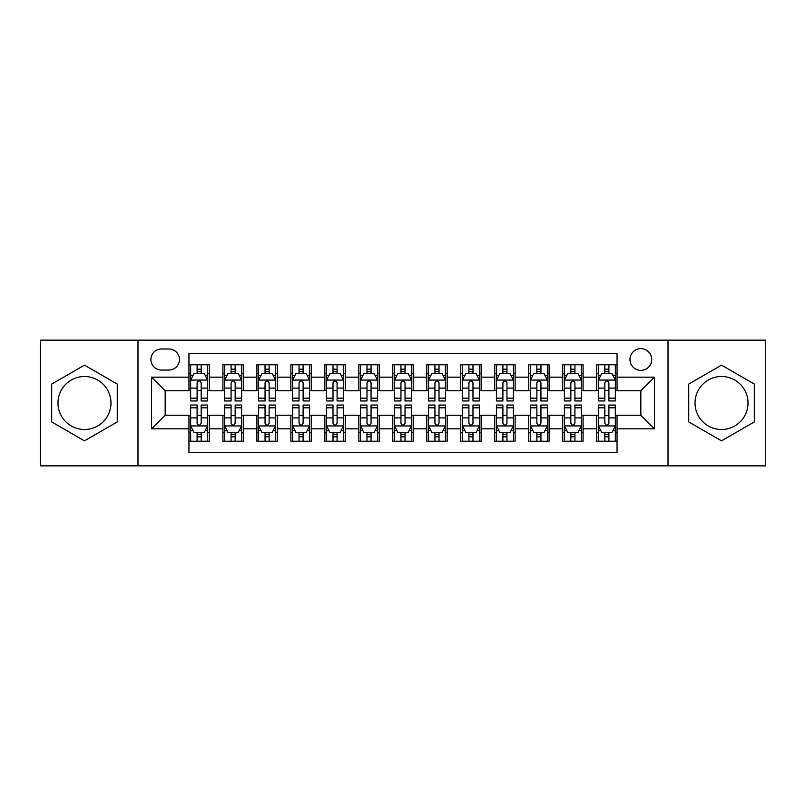 <?xml version="1.0" encoding="UTF-8"?>
<svg xmlns="http://www.w3.org/2000/svg" width="806" height="806" viewBox="0 0 806 806"><rect width="100%" height="100%" fill="white"/><g stroke="black" fill="none" stroke-linecap="round" stroke-linejoin="round"><path stroke-width="1.21" d="M721.531 376.503A26.497 26.497 0 0 0 695.024 403A26.497 26.497 0 0 0 721.531 429.497A26.497 26.497 0 0 0 748.028 403A26.497 26.497 0 0 0 721.531 376.503M640.841 348.635A10.871 10.871 0 0 0 629.96 359.506A10.871 10.871 0 0 0 640.841 370.387A10.871 10.871 0 0 0 651.711 359.506A10.871 10.871 0 0 0 640.841 348.635M84.469 429.497A26.497 26.497 0 0 1 57.972 403A26.497 26.497 0 0 1 84.469 376.503A26.497 26.497 0 0 1 110.976 403A26.497 26.497 0 0 1 84.469 429.497M668.013 465.858L765.7 465.858L765.7 340.142L668.013 340.142L668.013 465.858L137.987 465.858L137.987 340.142L40.3 340.142L40.3 465.858L137.987 465.858M617.053 364.775L596.662 364.775L596.662 377.178L583.081 377.178L583.081 390.769L596.662 390.769L596.662 377.178M583.081 377.178L583.081 364.775L562.689 364.775L562.689 377.178L549.098 377.178L549.098 390.769L562.689 390.769L562.689 377.178M549.098 377.178L549.098 364.775L528.716 364.775L528.716 377.178L515.125 377.178L515.125 390.769L528.716 390.769L528.716 377.178M515.125 377.178L515.125 364.775L494.733 364.775L494.733 377.178L481.142 377.178L481.142 390.769L494.733 390.769L494.733 377.178M481.142 377.178L481.142 364.775L460.76 364.775L460.76 377.178L447.169 377.178L447.169 390.769L460.76 390.769L460.76 377.178M447.169 377.178L447.169 364.775L426.787 364.775L426.787 377.178L413.196 377.178L413.196 390.769L426.787 390.769L426.787 377.178M413.196 377.178L413.196 364.775L392.804 364.775L392.804 377.178L379.213 377.178L379.213 390.769L392.804 390.769L392.804 377.178M379.213 377.178L379.213 364.775L358.831 364.775L358.831 377.178L345.24 377.178L345.24 390.769L358.831 390.769L358.831 377.178M345.24 377.178L345.24 364.775L324.858 364.775L324.858 377.178L311.267 377.178L311.267 390.769L324.858 390.769L324.858 377.178M311.267 377.178L311.267 364.775L290.875 364.775L290.875 377.178L277.284 377.178L277.284 390.769L290.875 390.769L290.875 377.178M277.284 377.178L277.284 364.775L256.902 364.775L256.902 377.178L243.311 377.178L243.311 390.769L256.902 390.769L256.902 377.178M243.311 377.178L243.311 364.775L222.919 364.775L222.919 390.769L209.338 390.769L209.338 364.775L188.947 364.775M188.947 441.225L209.338 441.225L209.338 415.231L222.919 415.231L222.919 441.225L243.311 441.225L243.311 415.231L256.902 415.231L256.902 428.822L243.311 428.822M256.902 428.822L256.902 441.225L277.284 441.225L277.284 415.231L290.875 415.231L290.875 428.822L277.284 428.822M290.875 428.822L290.875 441.225L311.267 441.225L311.267 415.231L324.858 415.231L324.858 428.822L311.267 428.822M324.858 428.822L324.858 441.225L345.24 441.225L345.24 415.231L358.831 415.231L358.831 428.822L345.24 428.822M358.831 428.822L358.831 441.225L379.213 441.225L379.213 415.231L392.804 415.231L392.804 428.822L379.213 428.822M392.804 428.822L392.804 441.225L413.196 441.225L413.196 415.231L426.787 415.231L426.787 428.822L413.196 428.822M426.787 428.822L426.787 441.225L447.169 441.225L447.169 415.231L460.76 415.231L460.76 428.822L447.169 428.822M460.76 428.822L460.76 441.225L481.142 441.225L481.142 415.231L494.733 415.231L494.733 428.822L481.142 428.822M494.733 428.822L494.733 441.225L515.125 441.225L515.125 415.231L528.716 415.231L528.716 428.822L515.125 428.822M528.716 428.822L528.716 441.225L549.098 441.225L549.098 415.231L562.689 415.231L562.689 428.822L549.098 428.822M562.689 428.822L562.689 441.225L583.081 441.225L583.081 415.231L596.662 415.231L596.662 428.822L583.081 428.822M161.422 370.045L168.897 370.045A10.528 10.528 0 0 0 179.436 359.506A10.528 10.528 0 0 0 168.897 348.978L161.422 348.978A10.528 10.528 0 0 0 150.893 359.506A10.528 10.528 0 0 0 161.422 370.045M668.013 340.142L137.987 340.142M617.053 377.178L617.053 353.391L188.947 353.391L188.947 390.769L165.159 390.769L165.159 415.231L188.947 415.231L188.947 452.609L617.053 452.609L617.053 415.231L640.841 415.231L640.841 390.769L617.053 390.769L617.053 377.178L654.432 377.178L654.432 428.822L617.053 428.822M188.947 428.822L151.568 428.822L151.568 377.178L188.947 377.178M596.662 428.822L596.662 441.225L617.053 441.225M188.947 373.269L190.649 373.269M197.097 373.269L201.178 373.269M207.636 373.269L209.338 373.269M188.947 390.426L190.649 390.426M197.097 390.426L201.178 390.426M207.636 390.426L209.338 390.426M188.947 415.574L190.649 415.574M197.097 415.574L201.178 415.574M207.636 415.574L209.338 415.574M188.947 432.731L190.649 432.731M197.097 432.731L201.178 432.731M207.636 432.731L209.338 432.731M222.919 390.426L224.622 390.426M231.08 390.426L235.161 390.426M241.609 390.426L243.311 390.426M222.919 373.269L224.622 373.269M231.08 373.269L235.161 373.269M241.609 373.269L243.311 373.269M222.919 415.574L224.622 415.574M231.08 415.574L235.161 415.574M241.609 415.574L243.311 415.574M222.919 432.731L224.622 432.731M231.08 432.731L235.161 432.731M241.609 432.731L243.311 432.731M256.902 415.574L258.595 415.574M265.053 415.574L269.133 415.574M275.592 415.574L277.284 415.574M256.902 432.731L258.595 432.731M265.053 432.731L269.133 432.731M275.592 432.731L277.284 432.731M256.902 373.269L258.595 373.269M265.053 373.269L269.133 373.269M275.592 373.269L277.284 373.269M256.902 390.426L258.595 390.426M265.053 390.426L269.133 390.426M275.592 390.426L277.284 390.426M290.875 415.574L292.578 415.574M299.036 415.574L303.106 415.574M309.564 415.574L311.267 415.574M290.875 432.731L292.578 432.731M299.036 432.731L303.106 432.731M309.564 432.731L311.267 432.731M290.875 373.269L292.578 373.269M299.036 373.269L303.106 373.269M309.564 373.269L311.267 373.269M290.875 390.426L292.578 390.426M299.036 390.426L303.106 390.426M309.564 390.426L311.267 390.426M324.858 415.574L326.551 415.574M333.009 415.574L337.089 415.574M343.537 415.574L345.24 415.574M324.858 432.731L326.551 432.731M333.009 432.731L337.089 432.731M343.537 432.731L345.24 432.731M324.858 373.269L326.551 373.269M333.009 373.269L337.089 373.269M343.537 373.269L345.24 373.269M324.858 390.426L326.551 390.426M333.009 390.426L337.089 390.426M343.537 390.426L345.24 390.426M358.831 415.574L360.534 415.574M366.982 415.574L371.062 415.574M377.52 415.574L379.213 415.574M358.831 432.731L360.534 432.731M366.982 432.731L371.062 432.731M377.52 432.731L379.213 432.731M358.831 373.269L360.534 373.269M366.982 373.269L371.062 373.269M377.52 373.269L379.213 373.269M358.831 390.426L360.534 390.426M366.982 390.426L371.062 390.426M377.52 390.426L379.213 390.426M392.804 415.574L394.507 415.574M400.965 415.574L405.035 415.574M411.493 415.574L413.196 415.574M392.804 432.731L394.507 432.731M400.965 432.731L405.035 432.731M411.493 432.731L413.196 432.731M392.804 373.269L394.507 373.269M400.965 373.269L405.035 373.269M411.493 373.269L413.196 373.269M392.804 390.426L394.507 390.426M400.965 390.426L405.035 390.426M411.493 390.426L413.196 390.426M426.787 415.574L428.48 415.574M434.938 415.574L439.018 415.574M445.466 415.574L447.169 415.574M426.787 432.731L428.48 432.731M434.938 432.731L439.018 432.731M445.466 432.731L447.169 432.731M426.787 373.269L428.48 373.269M434.938 373.269L439.018 373.269M445.466 373.269L447.169 373.269M426.787 390.426L428.48 390.426M434.938 390.426L439.018 390.426M445.466 390.426L447.169 390.426M460.76 415.574L462.463 415.574M468.911 415.574L472.991 415.574M479.449 415.574L481.142 415.574M460.76 432.731L462.463 432.731M468.911 432.731L472.991 432.731M479.449 432.731L481.142 432.731M460.76 373.269L462.463 373.269M468.911 373.269L472.991 373.269M479.449 373.269L481.142 373.269M460.76 390.426L462.463 390.426M468.911 390.426L472.991 390.426M479.449 390.426L481.142 390.426M494.733 415.574L496.436 415.574M502.894 415.574L506.964 415.574M513.422 415.574L515.125 415.574M494.733 432.731L496.436 432.731M502.894 432.731L506.964 432.731M513.422 432.731L515.125 432.731M494.733 373.269L496.436 373.269M502.894 373.269L506.964 373.269M513.422 373.269L515.125 373.269M494.733 390.426L496.436 390.426M502.894 390.426L506.964 390.426M513.422 390.426L515.125 390.426M528.716 415.574L530.408 415.574M536.867 415.574L540.947 415.574M547.405 415.574L549.098 415.574M528.716 432.731L530.408 432.731M536.867 432.731L540.947 432.731M547.405 432.731L549.098 432.731M528.716 373.269L530.408 373.269M536.867 373.269L540.947 373.269M547.405 373.269L549.098 373.269M528.716 390.426L530.408 390.426M536.867 390.426L540.947 390.426M547.405 390.426L549.098 390.426M562.689 415.574L564.391 415.574M570.839 415.574L574.92 415.574M581.378 415.574L583.081 415.574M562.689 432.731L564.391 432.731M570.839 432.731L574.92 432.731M581.378 432.731L583.081 432.731M562.689 373.269L564.391 373.269M570.839 373.269L574.92 373.269M581.378 373.269L583.081 373.269M562.689 390.426L564.391 390.426M570.839 390.426L574.92 390.426M581.378 390.426L583.081 390.426M596.662 415.574L598.364 415.574M604.822 415.574L608.903 415.574M615.351 415.574L617.053 415.574M596.662 432.731L598.364 432.731M604.822 432.731L608.903 432.731M615.351 432.731L617.053 432.731M596.662 373.269L598.364 373.269M604.822 373.269L608.903 373.269M615.351 373.269L617.053 373.269M596.662 390.426L598.364 390.426M604.822 390.426L608.903 390.426M615.351 390.426L617.053 390.426M165.159 390.769L151.568 377.178M165.159 415.231L151.568 428.822M654.432 377.178L640.841 390.769M654.432 428.822L640.841 415.231M84.469 440.862L117.253 421.931L117.253 384.069L84.469 365.138L51.685 384.069L51.685 421.931L84.469 440.862M754.315 384.069L721.531 365.138L688.747 384.069L688.747 421.931L721.531 440.862L754.315 421.931L754.315 384.069M201.178 369.188L197.097 369.188M207.636 398.194L201.178 398.194L201.178 400.965L207.636 400.965L207.636 380.241L204.24 373.44L194.044 373.44L190.649 380.241L190.649 400.965L197.097 400.965L197.097 398.194L190.649 398.194M190.649 380.241L190.649 364.775M207.636 380.241L207.636 364.775M197.097 373.44L197.097 364.775M201.178 364.775L201.178 373.44M201.178 398.194L201.178 382.779C199.817 380.17 198.467 380.17 197.097 382.779L197.097 398.194M197.097 436.812L201.178 436.812M190.649 407.806L197.097 407.806L197.097 405.035L190.649 405.035L190.649 425.759L194.044 432.56L204.24 432.56L207.636 425.759L207.636 405.035L201.178 405.035L201.178 407.806L207.636 407.806M207.636 425.759L207.636 441.225M190.649 425.759L190.649 441.225M201.178 432.56L201.178 441.225M197.097 441.225L197.097 432.56M197.097 407.806L197.097 423.221C198.457 425.83 199.817 425.83 201.178 423.221L201.178 407.806M235.161 369.188L231.08 369.188M241.609 398.194L235.161 398.194L235.161 400.965L241.609 400.965L241.609 380.241L238.213 373.44L228.017 373.44L224.622 380.241L224.622 400.965L231.08 400.965L231.08 398.194L224.622 398.194M224.622 380.241L224.622 364.775M241.609 380.241L241.609 364.775M231.08 373.44L231.08 364.775M235.161 364.775L235.161 373.44M235.161 398.194L235.161 382.779C233.8 380.17 232.44 380.17 231.08 382.779L231.08 398.194M269.133 369.188L265.053 369.188M275.592 398.194L269.133 398.194L269.133 400.965L275.592 400.965L275.592 380.241L272.186 373.44L262 373.44L258.595 380.241L258.595 400.965L265.053 400.965L265.053 398.194L258.595 398.194M258.595 380.241L258.595 364.775M275.592 380.241L275.592 364.775M265.053 373.44L265.053 364.775M269.133 364.775L269.133 373.44M269.133 398.194L269.133 382.779C267.773 380.17 266.413 380.17 265.053 382.779L265.053 398.194M303.106 369.188L299.036 369.188M309.564 398.194L303.106 398.194L303.106 400.965L309.564 400.965L309.564 380.241L306.169 373.44L295.973 373.44L292.578 380.241L292.578 400.965L299.036 400.965L299.036 398.194L292.578 398.194M292.578 380.241L292.578 364.775M309.564 380.241L309.564 364.775M299.036 373.44L299.036 364.775M303.106 364.775L303.106 373.44M303.106 398.194L303.106 382.779C301.756 380.17 300.396 380.17 299.036 382.779L299.036 398.194M337.089 369.188L333.009 369.188M343.537 398.194L337.089 398.194L337.089 400.965L343.537 400.965L343.537 380.241L340.142 373.44L329.946 373.44L326.551 380.241L326.551 400.965L333.009 400.965L333.009 398.194L326.551 398.194M326.551 380.241L326.551 364.775M343.537 380.241L343.537 364.775M333.009 373.44L333.009 364.775M337.089 364.775L337.089 373.44M337.089 398.194L337.089 382.779C335.729 380.17 334.369 380.17 333.009 382.779L333.009 398.194M231.08 436.812L235.161 436.812M224.622 407.806L231.08 407.806L231.08 405.035L224.622 405.035L224.622 425.759L228.017 432.56L238.213 432.56L241.609 425.759L241.609 405.035L235.161 405.035L235.161 407.806L241.609 407.806M241.609 425.759L241.609 441.225M224.622 425.759L224.622 441.225M235.161 432.56L235.161 441.225M231.08 441.225L231.08 432.56M231.08 407.806L231.08 423.221C232.44 425.83 233.79 425.83 235.161 423.221L235.161 407.806M265.053 436.812L269.133 436.812M258.595 407.806L265.053 407.806L265.053 405.035L258.595 405.035L258.595 425.759L262 432.56L272.186 432.56L275.592 425.759L275.592 405.035L269.133 405.035L269.133 407.806L275.592 407.806M275.592 425.759L275.592 441.225M258.595 425.759L258.595 441.225M269.133 432.56L269.133 441.225M265.053 441.225L265.053 432.56M265.053 407.806L265.053 423.221C266.413 425.83 267.773 425.83 269.133 423.221L269.133 407.806M299.036 436.812L303.106 436.812M292.578 407.806L299.036 407.806L299.036 405.035L292.578 405.035L292.578 425.759L295.973 432.56L306.169 432.56L309.564 425.759L309.564 405.035L303.106 405.035L303.106 407.806L309.564 407.806M309.564 425.759L309.564 441.225M292.578 425.759L292.578 441.225M303.106 432.56L303.106 441.225M299.036 441.225L299.036 432.56M299.036 407.806L299.036 423.221C300.386 425.83 301.746 425.83 303.106 423.221L303.106 407.806M333.009 436.812L337.089 436.812M326.551 407.806L333.009 407.806L333.009 405.035L326.551 405.035L326.551 425.759L329.946 432.56L340.142 432.56L343.537 425.759L343.537 405.035L337.089 405.035L337.089 407.806L343.537 407.806M343.537 425.759L343.537 441.225M326.551 425.759L326.551 441.225M337.089 432.56L337.089 441.225M333.009 441.225L333.009 432.56M333.009 407.806L333.009 423.221C334.369 425.83 335.729 425.83 337.089 423.221L337.089 407.806M371.062 369.188L366.982 369.188M377.52 398.194L371.062 398.194L371.062 400.965L377.52 400.965L377.52 380.241L374.115 373.44L363.929 373.44L360.534 380.241L360.534 400.965L366.982 400.965L366.982 398.194L360.534 398.194M360.534 380.241L360.534 364.775M377.52 380.241L377.52 364.775M366.982 373.44L366.982 364.775M371.062 364.775L371.062 373.44M371.062 398.194L371.062 382.779C369.702 380.17 368.342 380.17 366.982 382.779L366.982 398.194M366.982 436.812L371.062 436.812M360.534 407.806L366.982 407.806L366.982 405.035L360.534 405.035L360.534 425.759L363.929 432.56L374.115 432.56L377.52 425.759L377.52 405.035L371.062 405.035L371.062 407.806L377.52 407.806M377.52 425.759L377.52 441.225M360.534 425.759L360.534 441.225M371.062 432.56L371.062 441.225M366.982 441.225L366.982 432.56M366.982 407.806L366.982 423.221C368.342 425.83 369.702 425.83 371.062 423.221L371.062 407.806M405.035 369.188L400.965 369.188M411.493 398.194L405.035 398.194L405.035 400.965L411.493 400.965L411.493 380.241L408.098 373.44L397.902 373.44L394.507 380.241L394.507 400.965L400.965 400.965L400.965 398.194L394.507 398.194M394.507 380.241L394.507 364.775M411.493 380.241L411.493 364.775M400.965 373.44L400.965 364.775M405.035 364.775L405.035 373.44M405.035 398.194L405.035 382.779C403.685 380.17 402.325 380.17 400.965 382.779L400.965 398.194M400.965 436.812L405.035 436.812M394.507 407.806L400.965 407.806L400.965 405.035L394.507 405.035L394.507 425.759L397.902 432.56L408.098 432.56L411.493 425.759L411.493 405.035L405.035 405.035L405.035 407.806L411.493 407.806M411.493 425.759L411.493 441.225M394.507 425.759L394.507 441.225M405.035 432.56L405.035 441.225M400.965 441.225L400.965 432.56M400.965 407.806L400.965 423.221C402.315 425.83 403.675 425.83 405.035 423.221L405.035 407.806M439.018 369.188L434.938 369.188M445.466 398.194L439.018 398.194L439.018 400.965L445.466 400.965L445.466 380.241L442.071 373.44L431.885 373.44L428.48 380.241L428.48 400.965L434.938 400.965L434.938 398.194L428.48 398.194M428.48 380.241L428.48 364.775M445.466 380.241L445.466 364.775M434.938 373.44L434.938 364.775M439.018 364.775L439.018 373.44M439.018 398.194L439.018 382.779C437.658 380.17 436.298 380.17 434.938 382.779L434.938 398.194M434.938 436.812L439.018 436.812M428.48 407.806L434.938 407.806L434.938 405.035L428.48 405.035L428.48 425.759L431.885 432.56L442.071 432.56L445.466 425.759L445.466 405.035L439.018 405.035L439.018 407.806L445.466 407.806M445.466 425.759L445.466 441.225M428.48 425.759L428.48 441.225M439.018 432.56L439.018 441.225M434.938 441.225L434.938 432.56M434.938 407.806L434.938 423.221C436.298 425.83 437.658 425.83 439.018 423.221L439.018 407.806M472.991 369.188L468.911 369.188M479.449 398.194L472.991 398.194L472.991 400.965L479.449 400.965L479.449 380.241L476.054 373.44L465.858 373.44L462.463 380.241L462.463 400.965L468.911 400.965L468.911 398.194L462.463 398.194M462.463 380.241L462.463 364.775M479.449 380.241L479.449 364.775M468.911 373.44L468.911 364.775M472.991 364.775L472.991 373.44M472.991 398.194L472.991 382.779C471.631 380.17 470.271 380.17 468.911 382.779L468.911 398.194M468.911 436.812L472.991 436.812M462.463 407.806L468.911 407.806L468.911 405.035L462.463 405.035L462.463 425.759L465.858 432.56L476.054 432.56L479.449 425.759L479.449 405.035L472.991 405.035L472.991 407.806L479.449 407.806M479.449 425.759L479.449 441.225M462.463 425.759L462.463 441.225M472.991 432.56L472.991 441.225M468.911 441.225L468.911 432.56M468.911 407.806L468.911 423.221C470.271 425.83 471.631 425.83 472.991 423.221L472.991 407.806M506.964 369.188L502.894 369.188M513.422 398.194L506.964 398.194L506.964 400.965L513.422 400.965L513.422 380.241L510.027 373.44L499.831 373.44L496.436 380.241L496.436 400.965L502.894 400.965L502.894 398.194L496.436 398.194M496.436 380.241L496.436 364.775M513.422 380.241L513.422 364.775M502.894 373.44L502.894 364.775M506.964 364.775L506.964 373.44M506.964 398.194L506.964 382.779C505.614 380.17 504.254 380.17 502.894 382.779L502.894 398.194M502.894 436.812L506.964 436.812M496.436 407.806L502.894 407.806L502.894 405.035L496.436 405.035L496.436 425.759L499.831 432.56L510.027 432.56L513.422 425.759L513.422 405.035L506.964 405.035L506.964 407.806L513.422 407.806M513.422 425.759L513.422 441.225M496.436 425.759L496.436 441.225M506.964 432.56L506.964 441.225M502.894 441.225L502.894 432.56M502.894 407.806L502.894 423.221C504.244 425.83 505.604 425.83 506.964 423.221L506.964 407.806M540.947 369.188L536.867 369.188M547.405 398.194L540.947 398.194L540.947 400.965L547.405 400.965L547.405 380.241L544 373.44L533.814 373.44L530.408 380.241L530.408 400.965L536.867 400.965L536.867 398.194L530.408 398.194M530.408 380.241L530.408 364.775M547.405 380.241L547.405 364.775M536.867 373.44L536.867 364.775M540.947 364.775L540.947 373.44M540.947 398.194L540.947 382.779C539.587 380.17 538.227 380.17 536.867 382.779L536.867 398.194M536.867 436.812L540.947 436.812M530.408 407.806L536.867 407.806L536.867 405.035L530.408 405.035L530.408 425.759L533.814 432.56L544 432.56L547.405 425.759L547.405 405.035L540.947 405.035L540.947 407.806L547.405 407.806M547.405 425.759L547.405 441.225M530.408 425.759L530.408 441.225M540.947 432.56L540.947 441.225M536.867 441.225L536.867 432.56M536.867 407.806L536.867 423.221C538.227 425.83 539.587 425.83 540.947 423.221L540.947 407.806M574.92 369.188L570.839 369.188M581.378 398.194L574.92 398.194L574.92 400.965L581.378 400.965L581.378 380.241L577.983 373.44L567.787 373.44L564.391 380.241L564.391 400.965L570.839 400.965L570.839 398.194L564.391 398.194M564.391 380.241L564.391 364.775M581.378 380.241L581.378 364.775M570.839 373.44L570.839 364.775M574.92 364.775L574.92 373.44M574.92 398.194L574.92 382.779C573.56 380.17 572.21 380.17 570.839 382.779L570.839 398.194M570.839 436.812L574.92 436.812M564.391 407.806L570.839 407.806L570.839 405.035L564.391 405.035L564.391 425.759L567.787 432.56L577.983 432.56L581.378 425.759L581.378 405.035L574.92 405.035L574.92 407.806L581.378 407.806M581.378 425.759L581.378 441.225M564.391 425.759L564.391 441.225M574.92 432.56L574.92 441.225M570.839 441.225L570.839 432.56M570.839 407.806L570.839 423.221C572.2 425.83 573.56 425.83 574.92 423.221L574.92 407.806M608.903 369.188L604.822 369.188M615.351 398.194L608.903 398.194L608.903 400.965L615.351 400.965L615.351 380.241L611.956 373.44L601.76 373.44L598.364 380.241L598.364 400.965L604.822 400.965L604.822 398.194L598.364 398.194M598.364 380.241L598.364 364.775M615.351 380.241L615.351 364.775M604.822 373.44L604.822 364.775M608.903 364.775L608.903 373.44M608.903 398.194L608.903 382.779C607.543 380.17 606.183 380.17 604.822 382.779L604.822 398.194M604.822 436.812L608.903 436.812M598.364 407.806L604.822 407.806L604.822 405.035L598.364 405.035L598.364 425.759L601.76 432.56L611.956 432.56L615.351 425.759L615.351 405.035L608.903 405.035L608.903 407.806L615.351 407.806M615.351 425.759L615.351 441.225M598.364 425.759L598.364 441.225M608.903 432.56L608.903 441.225M604.822 441.225L604.822 432.56M604.822 407.806L604.822 423.221C606.183 425.83 607.533 425.83 608.903 423.221L608.903 407.806M222.919 428.822L209.338 428.822M222.919 377.178L209.338 377.178M207.545 380.069L190.73 380.069M190.649 375.314L193.108 375.314M205.167 375.314L207.636 375.314M197.097 388.109L190.649 388.109M207.636 388.109L201.178 388.109M201.178 371.354L197.097 371.354M190.73 425.931L207.545 425.931M207.636 430.686L205.167 430.686M193.108 430.686L190.649 430.686M201.178 417.891L207.636 417.891M190.649 417.891L197.097 417.891M197.097 434.646L201.178 434.646M241.528 380.069L224.713 380.069M224.622 375.314L227.091 375.314M239.15 375.314L241.609 375.314M231.08 388.109L224.622 388.109M241.609 388.109L235.161 388.109M235.161 371.354L231.08 371.354M275.501 380.069L258.686 380.069M258.595 375.314L261.063 375.314M273.123 375.314L275.592 375.314M265.053 388.109L258.595 388.109M275.592 388.109L269.133 388.109M269.133 371.354L265.053 371.354M309.484 380.069L292.659 380.069M292.578 375.314L295.036 375.314M307.106 375.314L309.564 375.314M299.036 388.109L292.578 388.109M309.564 388.109L303.106 388.109M303.106 371.354L299.036 371.354M343.457 380.069L326.642 380.069M326.551 375.314L329.019 375.314M341.079 375.314L343.537 375.314M333.009 388.109L326.551 388.109M343.537 388.109L337.089 388.109M337.089 371.354L333.009 371.354M224.713 425.931L241.528 425.931M241.609 430.686L239.15 430.686M227.091 430.686L224.622 430.686M235.161 417.891L241.609 417.891M224.622 417.891L231.08 417.891M231.08 434.646L235.161 434.646M258.686 425.931L275.501 425.931M275.592 430.686L273.123 430.686M261.063 430.686L258.595 430.686M269.133 417.891L275.592 417.891M258.595 417.891L265.053 417.891M265.053 434.646L269.133 434.646M292.659 425.931L309.484 425.931M309.564 430.686L307.106 430.686M295.036 430.686L292.578 430.686M303.106 417.891L309.564 417.891M292.578 417.891L299.036 417.891M299.036 434.646L303.106 434.646M326.642 425.931L343.457 425.931M343.537 430.686L341.079 430.686M329.019 430.686L326.551 430.686M337.089 417.891L343.537 417.891M326.551 417.891L333.009 417.891M333.009 434.646L337.089 434.646M377.43 380.069L360.614 380.069M360.534 375.314L362.992 375.314M375.052 375.314L377.52 375.314M366.982 388.109L360.534 388.109M377.52 388.109L371.062 388.109M371.062 371.354L366.982 371.354M360.614 425.931L377.43 425.931M377.52 430.686L375.052 430.686M362.992 430.686L360.534 430.686M371.062 417.891L377.52 417.891M360.534 417.891L366.982 417.891M366.982 434.646L371.062 434.646M411.413 380.069L394.587 380.069M394.507 375.314L396.965 375.314M409.035 375.314L411.493 375.314M400.965 388.109L394.507 388.109M411.493 388.109L405.035 388.109M405.035 371.354L400.965 371.354M394.587 425.931L411.413 425.931M411.493 430.686L409.035 430.686M396.965 430.686L394.507 430.686M405.035 417.891L411.493 417.891M394.507 417.891L400.965 417.891M400.965 434.646L405.035 434.646M445.386 380.069L428.57 380.069M428.48 375.314L430.948 375.314M443.008 375.314L445.466 375.314M434.938 388.109L428.48 388.109M445.466 388.109L439.018 388.109M439.018 371.354L434.938 371.354M428.57 425.931L445.386 425.931M445.466 430.686L443.008 430.686M430.948 430.686L428.48 430.686M439.018 417.891L445.466 417.891M428.48 417.891L434.938 417.891M434.938 434.646L439.018 434.646M479.358 380.069L462.543 380.069M462.463 375.314L464.921 375.314M476.981 375.314L479.449 375.314M468.911 388.109L462.463 388.109M479.449 388.109L472.991 388.109M472.991 371.354L468.911 371.354M462.543 425.931L479.358 425.931M479.449 430.686L476.981 430.686M464.921 430.686L462.463 430.686M472.991 417.891L479.449 417.891M462.463 417.891L468.911 417.891M468.911 434.646L472.991 434.646M513.341 380.069L496.516 380.069M496.436 375.314L498.894 375.314M510.964 375.314L513.422 375.314M502.894 388.109L496.436 388.109M513.422 388.109L506.964 388.109M506.964 371.354L502.894 371.354M496.516 425.931L513.341 425.931M513.422 430.686L510.964 430.686M498.894 430.686L496.436 430.686M506.964 417.891L513.422 417.891M496.436 417.891L502.894 417.891M502.894 434.646L506.964 434.646M547.314 380.069L530.499 380.069M530.408 375.314L532.877 375.314M544.937 375.314L547.405 375.314M536.867 388.109L530.408 388.109M547.405 388.109L540.947 388.109M540.947 371.354L536.867 371.354M530.499 425.931L547.314 425.931M547.405 430.686L544.937 430.686M532.877 430.686L530.408 430.686M540.947 417.891L547.405 417.891M530.408 417.891L536.867 417.891M536.867 434.646L540.947 434.646M581.287 380.069L564.472 380.069M564.391 375.314L566.85 375.314M578.91 375.314L581.378 375.314M570.839 388.109L564.391 388.109M581.378 388.109L574.92 388.109M574.92 371.354L570.839 371.354M564.472 425.931L581.287 425.931M581.378 430.686L578.91 430.686M566.85 430.686L564.391 430.686M574.92 417.891L581.378 417.891M564.391 417.891L570.839 417.891M570.839 434.646L574.92 434.646M615.27 380.069L598.455 380.069M598.364 375.314L600.833 375.314M612.892 375.314L615.351 375.314M604.822 388.109L598.364 388.109M615.351 388.109L608.903 388.109M608.903 371.354L604.822 371.354M598.455 425.931L615.27 425.931M615.351 430.686L612.892 430.686M600.833 430.686L598.364 430.686M608.903 417.891L615.351 417.891M598.364 417.891L604.822 417.891M604.822 434.646L608.903 434.646"/></g></svg>
